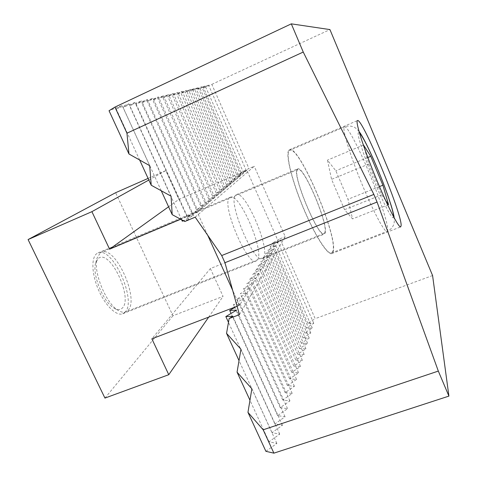 <?xml version="1.0" encoding="UTF-8"?>
<svg xmlns="http://www.w3.org/2000/svg" width="477" height="477" viewBox="0 0 477 477"><rect width="100%" height="100%" fill="white"/><g stroke="black" fill="none" stroke-linecap="round" stroke-linejoin="round"><path stroke-width="0.36" stroke-dasharray="2.38 1.79" d="M288.99 150.058L289.521 149.7C299.234 144.495 338.807 237.796 333.083 251.904L331.724 253.597C327.502 255.451 314.206 234.475 302.752 206.69C291.256 178.929 285.258 153.147 288.99 150.058M263.59 257.586C270.477 248.75 245.166 189.918 236.413 194.658L235.751 195.087C226.98 200.412 253.8 264.24 262.392 258.617L263.59 257.586M297.272 169.186L297.72 168.846C303.718 165.257 329.148 225.436 325.034 233.313L324.259 234.183C318.511 238.744 291.322 173.354 297.272 169.186M149.695 165.662L122.1 105.405L109.042 110.73M265.904 451.331L276.881 443.413L269.034 441.785L279.731 434.13L272.021 432.669L282.45 425.263L274.877 423.964L285.055 416.785L277.608 415.628L287.548 408.67L280.226 407.65L289.933 400.901L282.73 400.006L292.216 393.447L285.133 392.666L294.41 386.298L287.44 385.631L296.521 379.436L289.658 378.863L298.548 372.835L291.793 372.358L300.492 366.491L293.844 366.097L302.37 360.385L295.818 360.063L304.177 354.5L297.726 354.256L305.918 348.824L299.562 348.651L307.599 343.357L301.333 343.243L309.215 338.074L303.044 338.026L310.783 332.976L304.696 332.982L312.298 328.045L306.294 328.104L313.759 323.281L307.844 323.388L315.172 318.672L279.945 238.804L272.295 243.109L277.918 242.143L270.125 246.537L275.819 245.589L267.883 250.085L273.649 249.161L265.564 253.752L271.407 252.852L263.161 257.556L269.082 256.68L260.669 261.491L266.667 260.651L258.087 265.576L264.169 264.765L255.404 269.815L261.569 269.04L252.625 274.215L258.874 273.476L249.733 278.783L256.071 278.091L246.728 283.535L253.15 282.891L243.598 288.484L250.115 287.893L240.342 293.635L246.949 293.099L236.944 299.001L243.652 298.53L233.402 304.606L240.205 304.201L236.026 306.693M432.585 275.545L315.172 318.672M276.881 443.413L251.862 388.785M269.034 441.785L249.966 400.257M139.648 160.004L116.221 108.989L122.1 105.405M171.076 196.184L128.897 103.813L116.221 108.989M279.731 434.13L240.957 349.224M272.021 432.669L239.025 360.612M161.256 190.764L123.054 107.337L128.897 103.813M184.849 221.495L188.743 219.503L135.367 102.299L123.054 107.337M282.45 425.263L232.842 316.323M274.877 423.964L228.471 322.339M188.743 219.503L183.615 220.827M181.618 219.742L129.565 105.757L135.367 102.299M182.274 221.173L193.579 215.413L187.181 217.107L198.199 211.502L191.873 213.213L202.612 207.763L196.369 209.492L206.839 204.186L200.668 205.921L210.894 200.757L204.794 202.504L214.775 197.466L208.753 199.219L218.508 194.312L212.551 196.071L222.091 191.277L216.206 193.042L225.532 188.361L219.724 190.126L228.847 185.553L223.105 187.324L232.043 182.852L226.366 184.617L235.113 180.252L229.509 182.017L238.077 177.742L232.537 179.501L240.939 175.321L235.465 177.08L243.699 172.984L238.285 174.737L246.37 170.724L241.016 172.471L248.946 168.542L211.818 84.369L203.542 87.84L208.562 85.133L200.125 88.668L205.188 85.926L196.584 89.527L201.699 86.742L192.911 90.415L198.08 87.595L189.113 91.334L194.33 88.472L185.165 92.294L190.436 89.384L181.069 93.283L186.394 90.332L176.818 94.315L182.19 91.316L172.4 95.382L177.82 92.341L167.797 96.497L173.27 93.409L163.009 97.66L168.536 94.518L158.018 98.864L163.593 95.68L152.819 100.128L158.442 96.885L147.387 101.44L153.057 98.149L141.711 102.817L147.429 99.466L135.778 104.254L141.538 100.85L129.565 105.757M195.188 217.16L254.247 166.27L248.946 168.542M193.579 215.413L141.538 100.85M285.055 416.785L236.604 310.128M277.608 415.628L231.065 313.443M187.181 217.107L135.778 104.254M198.199 211.502L147.429 99.466M287.548 408.67L240.205 304.201M280.226 407.65L234.708 307.474M234.595 307.236L233.402 304.606M191.873 213.213L141.711 102.817M202.612 207.763L153.057 98.149M289.933 400.901L243.652 298.53M282.73 400.006L236.944 299.001M196.369 209.492L147.387 101.44M206.839 204.186L158.442 96.885M292.216 393.447L246.949 293.099M285.133 392.666L240.342 293.635M200.668 205.921L152.819 100.128M210.894 200.757L163.593 95.68M294.41 386.298L250.115 287.893M287.44 385.631L243.598 288.484M204.794 202.504L158.018 98.864M214.775 197.466L168.536 94.518M296.521 379.436L253.15 282.891M289.658 378.863L246.728 283.535M208.753 199.219L163.009 97.66M218.508 194.312L173.27 93.409M298.548 372.835L256.071 278.091M291.793 372.358L249.733 278.783M212.551 196.071L167.797 96.497M222.091 191.277L177.82 92.341M300.492 366.491L258.874 273.476M293.844 366.097L252.625 274.215M216.206 193.042L172.4 95.382M225.532 188.361L182.19 91.316M302.37 360.385L261.569 269.04M295.818 360.063L255.404 269.815M219.724 190.126L176.818 94.315M228.847 185.553L186.394 90.332M304.177 354.5L264.169 264.765M297.726 354.256L258.087 265.576M223.105 187.324L181.069 93.283M232.043 182.852L190.436 89.384M305.918 348.824L266.667 260.651M299.562 348.651L260.669 261.491M226.366 184.617L185.165 92.294M235.113 180.252L194.33 88.472M307.599 343.357L269.082 256.68M301.333 343.243L263.161 257.556M229.509 182.017L189.113 91.334M238.077 177.742L198.08 87.595M309.215 338.074L271.407 252.852M303.044 338.026L265.564 253.752M232.537 179.501L192.911 90.415M240.939 175.321L201.699 86.742M310.783 332.976L273.649 249.161M304.696 332.982L267.883 250.085M235.465 177.08L196.584 89.527M243.699 172.984L205.188 85.926M312.298 328.045L275.819 245.589M306.294 328.104L270.125 246.537M238.285 174.737L200.125 88.668M246.37 170.724L208.562 85.133M313.759 323.281L277.918 242.143M307.844 323.388L272.295 243.109M241.016 172.471L203.542 87.84M239.46 314.641L285.234 236.693L254.247 166.27M279.945 238.804L285.234 236.693M211.818 84.369L329.941 29.586M124.801 312.429C137.525 301.595 112.536 245.78 98.006 252.935L96.885 253.549C91.095 257.383 91.602 273.941 98.435 289.742C105.196 305.578 116.412 316.346 122.72 313.783L124.801 312.429M229.681 197.645L230.367 197.204C239.382 192.35 264.681 251.057 257.526 259.983L256.286 261.026C247.42 266.75 220.642 203.083 229.681 197.645M237.117 306.27L239.496 305.363L278.329 241.463L210.387 268.557L151.859 338.819M168.59 206.785L178.881 199.392L246.889 170.283L278.329 241.463M207.751 235.346L197.287 212.271L180.7 219.247M197.287 212.271L246.889 170.283M239.496 305.363L232.645 290.243M148.836 180.026L165.769 170.617L178.881 199.392M210.387 268.557L223.057 296.378L172.948 315.774L115.613 192.708M148.091 178.404L165.769 170.617M104.946 398.086L172.948 315.774M208.676 317.133L223.057 296.378M289.271 150.696L289.795 150.338C299.383 145.181 338.497 237.409 332.815 251.284L331.479 252.947C327.305 254.778 314.182 234.07 302.877 206.642C291.525 179.245 285.586 153.773 289.271 150.696M100.343 252.792L101.434 252.19C115.559 245.22 140.077 300.045 127.711 310.605L125.695 311.916C123.704 312.644 121.361 312.238 118.666 310.688C106.174 304.368 92.562 270.858 97.195 257.83L100.343 252.792M98.483 258.301C110.109 248.839 133.572 298.691 122.148 308.208C120.156 310.068 117.521 310.08 114.247 308.237C103.402 302.722 91.751 274.036 95.752 262.702L98.483 258.301M324.765 232.687C328.814 225.001 303.867 165.954 297.988 169.484L297.547 169.824C291.733 173.944 318.368 237.999 324.008 233.539L324.765 232.687M385.529 200.304L381.713 194.789L368.781 164.01L364.166 147.411M368.781 164.01L331.575 179.358L344.543 209.677L352.545 218.901L347.983 199.291L335.832 170.784L327.449 160.135L331.575 179.358M363.498 145.002L327.449 160.135M367.827 157.511L335.832 170.784M379.471 186.579L347.983 199.291M388.534 204.633L352.545 218.901M381.713 194.789L344.543 209.677M344.281 127.12L344.579 126.864C347.089 125.618 357.988 146.189 368.244 170.671C379.03 196.178 388.218 223.814 387.676 229.997L387.044 231.411C384.85 232.681 374.576 214.066 363.808 188.498C351.209 158.895 341.926 129.13 344.281 127.12M393.561 216.755C393.525 221.948 384.659 206.118 374.725 182.387C364.661 158.585 356.844 134.568 358.334 132.707L359.419 132.821M289.521 149.7L357.494 120.55M236.413 194.658L297.72 168.846M262.392 258.617L324.259 234.183M331.724 253.597L400.686 226.885M98.006 252.935L230.367 197.204M122.72 313.783L256.286 261.026M359.05 131.521C356.611 128.677 354.691 127.109 353.296 126.816C349.182 125.189 344.263 126.649 344.579 126.864L289.795 150.338M297.988 169.484L101.434 252.19M324.008 233.539L125.695 311.916M114.247 308.237L118.666 310.688M95.752 262.702L97.195 257.83M331.479 252.947L387.044 231.411L390.49 229.318C392.303 227.279 393.31 225.83 393.513 224.965C394.258 223.343 394.485 221 394.199 217.941"/><path stroke-width="0.72" d="M357.255 120.782L357.494 120.55C362.162 117.527 401.807 213.088 401.145 225.508L400.686 226.885C398.623 227.917 387.163 205.581 375.494 177.062C363.808 148.562 355.657 122.988 357.255 120.782M247.962 412.366L263.167 429.801L273.893 453.15L265.904 451.331L247.962 412.366L251.862 388.785L237.063 372.161L249.966 400.257M126.954 133.202L128.969 153.993L109.042 110.73L114.957 107.081L126.954 133.202L303.247 52.047L373.861 194.425L221.71 255.547L195.188 217.16L184.849 221.495L172.185 214.638L161.256 190.764M128.969 153.993L149.695 165.662L151.227 185.231L171.076 196.184L172.185 214.638M273.893 453.15L448.917 396.107L438.321 371.082L263.167 429.801M448.917 396.107L432.585 275.545L329.941 29.586L291.31 23.85L114.957 107.081M151.227 185.231L139.648 160.004M239.025 360.612L226.551 333.369L240.957 349.224L237.063 372.161M228.471 322.339L225.836 316.567L232.842 316.323L229.133 318.553L226.551 333.369M183.615 220.827L182.274 221.173L181.618 219.742M231.065 313.443L229.699 310.455L236.604 310.128L225.836 316.567M236.026 306.693L229.699 310.455M229.133 318.553L239.46 314.641L224.947 262.708L377.074 202.045L438.321 371.082M373.861 194.425L377.074 202.045M224.947 262.708L221.71 255.547M303.247 52.047L291.31 23.85M180.7 219.247L109.579 249.161L91.9 211.663L28.083 239.567L104.946 398.086L168.775 374.695L151.859 338.819L237.117 306.27M109.579 249.161L168.59 206.785M232.645 290.243L207.751 235.346M91.9 211.663L148.836 180.026M28.083 239.567L115.613 192.708L148.091 178.404M168.775 374.695L208.676 317.133M364.166 147.411L363.498 145.002L370.766 156.289L367.827 157.511M370.766 156.289L382.888 185.201L379.471 186.579M382.888 185.201L388.534 204.633L385.529 200.304M359.419 132.821C363.08 136.994 369.043 148.818 377.295 168.292C386.257 189.566 394.002 212.396 393.561 216.755M394.199 217.941C393.96 215.61 393 211.627 391.325 205.998L388.66 197.818C385.44 188.534 381.654 178.66 377.289 168.196C369.073 148.568 361.989 134.997 359.05 131.521"/></g></svg>
